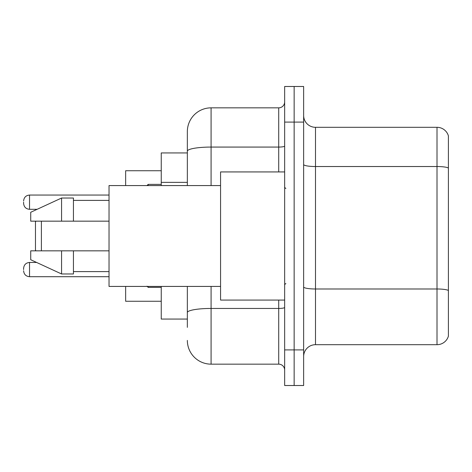 <?xml version="1.0" encoding="UTF-8"?>
<svg xmlns="http://www.w3.org/2000/svg" width="472" height="472" viewBox="0 0 472 472"><rect width="100%" height="100%" fill="white"/><g stroke="black" fill="none" stroke-linecap="round" stroke-linejoin="round"><path stroke-width="0.71" d="M187.349 174.05L187.349 144.633L187.349 152.94L161.247 152.94L161.247 185.573M187.349 319.06L161.247 319.06L161.247 286.427M187.349 327.367L187.349 286.427L187.349 327.367M284.651 349.911L284.651 385.512L294.144 385.512L294.144 349.911L294.144 385.512L303.638 385.512L303.638 349.911L294.144 349.911L294.144 122.089L294.144 349.911L284.651 349.911L284.651 122.089L294.144 122.089L294.144 86.488L294.144 122.089L303.638 122.089L303.638 349.911M303.638 122.089L303.638 86.488L284.651 86.488L284.651 122.089M211.084 286.427L211.084 364.154L278.716 364.154L278.716 300.074M187.349 185.573L187.349 131.582A23.73 23.73 0 0 1 211.084 107.846L278.716 107.846A5.935 5.935 0 0 0 284.651 101.917M187.349 131.582L187.349 144.633M284.651 370.083A5.935 5.935 0 0 0 278.716 364.154M211.084 364.154A23.73 23.73 0 0 1 187.349 340.418M303.638 356.561A11.865 11.865 0 0 1 315.502 344.69L437.007 344.69L437.007 127.31L315.502 127.31A11.865 11.865 0 0 1 303.638 115.439A11.865 11.865 0 0 0 315.502 127.31L315.502 344.69M448.4 135.853A11.865 11.865 0 0 0 437.007 127.31A11.865 11.865 0 0 1 448.4 135.853L448.4 336.147A11.865 11.865 0 0 1 437.007 344.69M448.4 168.179L448.4 290.469A11.865 2.059 180 0 0 437.007 288.988L315.502 288.988A11.865 2.059 -0 0 1 303.638 286.923M36.061 221.167L35.465 221.763L35.465 250.237L36.061 250.833M41.4 221.167L41.4 250.833M125.646 286.427L125.646 301.26L161.247 301.26M161.247 170.74L125.646 170.74L125.646 185.573M284.651 171.926L220.572 171.926L220.572 300.074L284.651 300.074M220.572 185.573L109.032 185.573L109.032 286.427L220.572 286.427M61.572 221.167L30.721 221.167L30.721 212.27L61.572 198.028L61.572 221.167L109.032 221.167M61.572 198.028L73.437 198.028L73.437 221.167M109.032 250.833L73.437 250.833L73.437 273.972L61.572 273.972L61.572 250.833L30.721 250.833L30.721 259.73L61.572 273.972M30.721 250.833L38.574 250.833M73.437 250.833L61.572 250.833M23.6 269.583L23.6 268.397L23.6 269.583M23.6 202.181L23.6 203.367L23.6 202.181M187.349 182.357L161.247 182.357M284.651 307.414A5.935 1.032 0 0 1 278.716 308.446L211.084 308.446A23.73 4.118 180 0 0 187.349 312.57M211.084 107.846L211.084 147.069L278.716 147.069L278.716 107.846M187.349 151.193A23.73 4.118 180 0 1 211.084 147.069L211.084 185.573M278.716 171.926L278.716 147.069A5.935 1.032 0 0 0 284.651 146.037M448.4 168.014A11.865 2.059 180 0 0 437.007 166.528L315.502 166.528A11.865 2.059 -0 0 1 303.638 164.468M23.6 268.397C23.983 264.757 25.96 262.78 29.535 262.462L29.535 276.698L109.032 276.698M148.19 286.427L148.19 287.377L161.247 287.377M109.032 195.06L29.535 195.06L29.535 209.302C25.96 208.984 23.983 207.007 23.6 203.367M161.247 184.381L148.19 184.381L148.19 185.573M285.837 188.535L284.651 187.349M73.437 200.399L109.032 200.399M73.437 271.601L109.032 271.601M285.837 283.465L284.651 284.651M29.535 262.462L36.633 262.462M29.535 276.698C25.96 276.38 23.983 274.403 23.6 270.769M148.19 287.377L147.004 286.191M29.535 209.302L37.146 209.302M29.535 195.06C25.96 195.378 23.983 197.361 23.6 200.995M148.19 184.381L147.004 185.573"/></g></svg>
